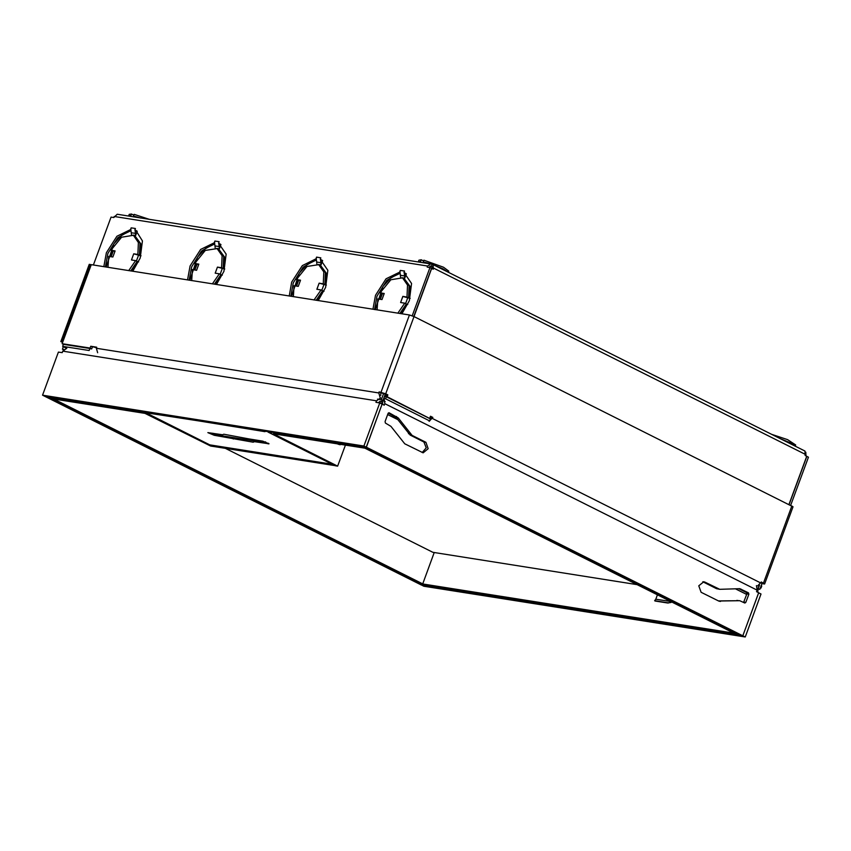 <?xml version="1.0" encoding="UTF-8"?>
<svg xmlns="http://www.w3.org/2000/svg" width="851" height="851" viewBox="0 0 851 851"><rect width="100%" height="100%" fill="white"/><g stroke="black" fill="none" stroke-linecap="round" stroke-linejoin="round"><path stroke-width="1.28" d="M382.471 404.278L382.737 402.108M756.401 585.626L757.124 590.19L756.56 591.711L758.677 592.775L742.838 635.835L740.838 635.527L364.302 446.86L366.302 447.179L382.142 404.119L384.258 405.172L384.822 403.651L384.088 399.087M388.269 413.054L396.258 417.628L410.15 435.106L423.872 441.988L426.277 447.786L422.17 452.509M743.593 602.455L746.827 593.913L746.412 592.498L738.774 588.679M719.776 589.349L716.563 588.637L702.798 581.744L704.841 582.073L719.776 589.349L739.806 588.722L748.412 592.817L748.827 594.232L745.827 602.37L744.87 603.061L739.679 600.71L718.435 600.944L701.086 592.253L698.82 585.828L703.82 581.744L704.841 582.073M718.691 601.061L739.679 600.71M398.247 417.947L388.981 412.767L388.024 413.448L385.024 421.596L385.439 423.011L390.886 426.308L404.778 443.796L423.138 452.806L428.138 448.732L425.872 442.307L412.15 435.425L398.247 417.947L396.258 417.628M742.838 635.835L366.302 447.179M46.922 396.651L423.458 585.318L421.468 584.999L423.851 586.19L745.21 637.027L742.849 635.846L421.479 585.009L44.933 396.343L46.922 396.651M378.621 402.746L380.057 401.151L382.471 401.98M382.12 404.108L379.759 402.917L363.92 445.988L42.55 395.141L44.912 396.332L366.281 447.169L363.92 445.988M382.131 404.108L366.281 447.169M66.772 348.261L62.74 351.155L62.187 352.676L58.389 352.08L42.55 395.141M62.74 351.155L376.536 400.8L375.972 402.321L379.759 402.917M742.849 635.846L758.698 592.785L761.06 593.966L745.21 637.027M757.677 592.275L758.124 589.03M381.482 401.821L381.993 400.438M376.536 400.8L380.567 397.906M396.949 274.235L395.694 274.043M313.221 260.991L311.955 260.789M211.548 244.907L210.282 244.705M387.205 396.726L428.447 417.852L387.205 396.726L387.875 394.896L385.673 393.79L379.163 391.885L380.737 392.683L380.854 395.396M379.163 391.885L378.78 392.907L380.11 397.428M96.546 347.719L90.749 346.261L96.737 347.208L96.354 348.229L97.684 352.75M90.249 348.665L91.653 348.889L90.078 348.102L90.749 346.261M91.653 348.889L92.334 347.059M90.078 348.102L62.166 343.687L63.431 344.315L62.687 346.346L66.431 348.229M757.592 585.924L761.294 581.988L764.666 583.967L793.058 506.802L414.065 316.615L409.416 315.019L91.238 264.682L62.166 343.687M387.875 394.896L380.737 392.683M429.776 418.054L430.457 416.224L432.819 417.405L429.117 421.351M385.875 396.513L386.545 394.683M762.081 583.19L761.145 582.371M432.819 417.405L431.489 417.203L430.276 419.235M431.489 417.203L430.308 416.607M761.358 585.562L761.9 583.658M762.039 583.722L764.666 583.967M60.846 341.538L89.238 264.363L90.568 264.576L62.176 341.74L60.846 341.538L62.634 342.421M62.176 341.74L62.772 342.038M90.568 264.576L91.163 264.874M385.609 398.821L429.67 420.894L430.415 418.862L386.365 396.789L385.609 398.821L383.844 398.545M386.365 396.789L384.588 396.502M63.431 344.315L89.929 348.506L89.185 350.538L62.687 346.346M760.315 587.977L761.039 588.094L761.794 586.062L761.145 585.733M760.39 587.764L761.039 588.094M378.769 402.342L382.695 403.693M364.622 447.02L366.983 448.211M271.426 432.17L364.494 447.349M271.267 432.595L270.256 432.67L271.788 433.819L335.656 465.816L337.645 466.135L273.341 433.808L366.866 448.53M434.276 552.512L422.734 583.882L420.745 583.563L51.9 398.757L53.9 399.076L422.734 583.882M49.539 397.066L142.777 411.81M142.617 412.246L148.712 414.352L212.58 446.35L210.591 446.03L144.978 413.426L51.741 398.683L49.379 397.491M367.143 448.286L735.86 633.421L733.87 633.101L365.026 448.296L367.026 448.615M738.508 634.357L423.266 584.828L420.905 583.648L736.019 633.495L738.381 634.676M210.505 444.935L212.782 446.381L335.475 465.731M210.41 445.19L333.081 464.603L335.454 465.784M337.645 466.135L345.368 445.137M637.037 584.584L432.808 552.278L225.451 448.381M248.928 438.935L223.781 434.276L222.515 434.755L207.889 432.627L214.261 435.34L253.172 442.169L254.438 441.701L269.065 443.818L262.693 441.105L248.928 438.935M254.928 441.02L254.438 441.701M228.068 436.765L228.025 437.52M268.076 432.095L332.103 464.167L209.825 444.828L145.798 412.746L268.235 431.659M671.29 601.742L668.684 602.912L654.653 600.689L655.802 599.2L670.992 601.593M657.419 594.796L655.802 599.2M655.057 600.763L668.684 602.912M667.929 602.795L671.067 602.561M667.886 603.082L655.015 601.04M337.283 443.85L341.73 444.552M337.485 443.882L338.538 444.36M338.634 444.35L340.166 444.733M399.757 271.905L400.321 270.395L399.938 272.001L386.014 278.82L375.461 295.318L372.972 309.253M399.906 272.82L386.875 280.319L377.036 296.105L374.536 309.498M405.714 273.416L404.012 272.586L411.554 283.5L409.352 300.68L401.885 313.828M130.629 229.334L131.182 227.813L130.809 229.419L116.874 236.248L106.332 252.747L103.833 266.671M130.767 230.249L117.746 237.737L107.907 253.534L105.396 266.916M136.575 230.844L134.873 230.004L135.809 230.408L142.415 240.918L140.224 258.108L132.756 271.246M214.356 242.578L214.909 241.056L214.537 242.673L200.613 249.492L190.06 265.991L187.56 279.915M214.505 243.492L201.474 250.992L191.635 266.778L189.135 280.17M220.313 244.088L218.611 243.248L226.143 254.172L223.951 271.352L216.484 284.489M316.029 258.661L316.583 257.14L316.21 258.757L302.286 265.576L291.733 282.075L289.234 295.999M316.178 259.576L303.147 267.076L293.308 282.862L290.808 296.254M321.986 260.172L320.284 259.332L327.816 270.256L325.625 287.436L318.157 300.584M131.714 271.086L137.99 261.789L138.628 261.895M317.115 300.414L323.401 291.127L324.029 291.223L322.561 290.829M215.441 284.33L221.728 275.043L222.356 275.139L220.888 274.745M400.853 313.657L407.129 304.371L407.767 304.477M432.255 266.746L430.042 266.033M431.553 268.373L433.297 269.193L433.127 264.693L430.649 263.874L427.574 266.076L427.202 267.086L429.989 267.533L412.224 315.827M431.329 266.512L432.085 264.47M430.649 263.874L117.257 214.292L113.811 217.516L111.013 217.069L93.376 265.023M428.968 267.374L430.542 266.118M410.129 298.371L402.853 296.425L400.608 302.53L402.831 296.414L407.012 297.073L407.555 285.096L402.48 277.894L390.769 279.745L380.057 292.818L382.333 293.712M377.057 309.902L377.812 298.924L381.982 299.584L384.226 293.478L380.057 292.818M397.8 313.179L404.757 303.19L400.587 302.53M399.832 313.498L406.342 303.977L404.757 303.19M407.012 297.073L408.586 297.871L409.129 285.883L404.065 278.681L402.48 277.894M212.388 283.851L219.356 273.852L215.186 273.192L217.43 267.086L215.207 273.203M191.656 280.564L192.4 269.586L196.581 270.256L198.826 264.14L194.656 263.48L196.932 264.384M224.728 269.044L217.43 267.086L221.6 267.746L222.154 255.757L217.079 248.566L205.357 250.417L194.656 263.48M214.431 284.17L220.93 274.65L219.356 273.852M221.6 267.746L223.185 268.533L223.728 256.555L218.654 249.354L217.079 248.566M314.062 299.935L321.029 289.936L316.859 289.276L319.104 283.17L316.88 289.287M293.329 296.648L294.074 285.681L298.254 286.34L300.499 280.224L296.329 279.564L298.605 280.468M326.401 285.128L319.104 283.17L323.274 283.83L323.827 271.852L318.753 264.65L307.03 266.501L296.329 279.564M316.104 300.254L322.603 290.734L321.029 289.936M323.274 283.83L324.859 284.617L325.401 272.639L320.327 265.438L318.753 264.65M141 255.8L133.713 253.853L131.469 259.949L133.703 253.843L137.873 254.502L138.415 242.514L133.352 235.312L121.629 237.174L110.917 250.237L113.194 251.141M107.928 267.32L108.673 256.342L112.843 257.002L115.098 250.896L110.917 250.237M128.661 270.597L135.628 260.608L131.458 259.949M130.703 270.926L137.202 261.395L135.628 260.608M137.873 254.502L139.447 255.289L140 243.312L134.926 236.11L133.352 235.312M407.863 297.754L408.586 297.871M382.365 293.691L384.226 293.478M406.991 304.658L406.14 304.392M222.451 268.427L223.185 268.533M196.953 264.363L198.826 264.15M221.59 275.32L220.739 275.054M324.125 284.511L324.859 284.617M298.627 280.447L300.499 280.234M323.263 291.404L322.412 291.138M138.724 255.172L139.447 255.289M113.226 251.119L115.098 250.907M137.862 262.076L137.011 261.81M399.938 273.352L391.066 277.671L382.982 286.468L375.323 309.626M407.767 304.456L406.289 304.073M409.395 298.201L409.916 286.255L404.448 278.894M379.312 299.158L381.28 293.818L382.301 293.808M214.537 244.014L205.665 248.343L197.57 257.14L189.922 280.287M223.983 268.873L224.504 256.928L219.047 249.556M193.911 269.831L195.879 264.491L196.889 264.48M316.2 260.098L307.339 264.427L299.244 273.224L291.595 296.371M325.656 284.957L326.178 273.011L320.721 265.65M295.584 285.915L297.552 280.575L298.563 280.564M130.799 230.706L121.938 235.099L113.843 243.897L106.184 267.044M138.639 261.885L137.16 261.502M140.255 255.63L140.777 243.673L135.32 236.312M110.183 256.587L112.141 251.236L113.162 251.236M404.193 272.671L404.768 278.139L406.352 273.841M218.792 243.343L219.367 248.811L220.941 244.514M320.465 259.427L321.04 264.895L322.614 260.597M135.064 230.1L135.628 235.567L137.213 231.27M316.21 258.757L316.859 263.98M214.537 242.673L215.186 247.896M130.809 229.419L131.458 234.653M399.938 272.001L400.598 277.224M405.916 273.554L406.118 274.469M220.515 244.216L220.717 245.141M322.189 260.3L322.391 261.225M136.788 230.983L136.979 231.898M413.841 316.508L431.563 268.32L429.989 267.533M383.716 393.3L381.365 399.672L382.95 400.47L385.301 394.056M63.495 349.772L62.4 349.218L63.782 349.431M377.567 399.076L381.365 399.672M63.336 346.676L62.4 349.218M320.284 259.332L320.838 257.821L316.583 257.14M218.611 243.248L219.164 241.737L214.909 241.056M134.873 230.004L135.437 228.483L131.182 227.813M404.012 272.586L404.565 271.065L400.321 270.395M432 266.618L432.117 268.597M788.983 504.473L806.716 456.285L805.142 455.498L804.961 450.998L433.127 264.693M759.209 585.403L758.092 588.435L757.528 588.339M381.791 400.289L385.226 401.608M757.539 588.147L758.092 588.435M431.723 268.405L414.001 316.583M385.46 394.141L383.11 400.544M805.759 452.158L805.961 455.902M757.464 588.924L759.826 589.296L757.528 588.392M806.695 456.338L808.45 457.157L790.717 505.334M762.188 582.892L759.826 589.296M806.876 456.37L789.143 504.547M759.475 585.18L758.252 588.509M133.809 216.909L133.543 216.016L140.798 218.016M128.586 216.08L130.884 215.601L131.15 216.484M128.607 215.984L129.214 214.356L131.49 213.973L130.884 215.601M133.862 215.154L131.49 213.973M133.543 216.016L134.15 214.388L149.404 219.377M780.314 438.659L789.834 442.658L794.908 445.967M771.346 434.17L787.579 439.69L795.728 444.999L795.302 446.158M423.543 262.746L423.277 261.853L430.532 263.853M431.446 264.15L432.616 264.555M433.393 264.831L442.914 268.842L447.988 272.15M418.32 261.917L420.617 261.438L420.883 262.321M423.277 261.853L423.883 260.225L443.509 267.214L448.807 271.182L448.381 272.341M418.341 261.821L418.947 260.193L421.224 259.8L420.617 261.438M423.596 260.991L421.224 259.8M128.565 230.738L129.299 231.142M264.991 431.691L263.416 430.893L147.787 412.607L264.991 431.691M384.822 403.651L757.124 590.19M394.587 416.213L396.577 416.533M408.48 433.702L410.48 434.01M410.15 435.106L412.15 435.425M423.872 441.988L425.872 442.307M739.03 588.796L741.019 589.115M746.412 592.498L748.412 592.817M746.827 593.913L748.827 594.232M743.838 602.061L745.827 602.37M736.881 600.349L738.87 600.668M718.872 601.136L720.467 601.391M716.563 588.637L718.563 588.956M96.354 348.229L378.78 392.907M381.025 392.183L409.416 315.019M432.446 418.426L760.911 583.009M763.496 583.095L791.887 505.92M385.673 393.79L414.065 316.615M746.635 594.445L735.402 588.807M397.8 419.66L387.62 414.565M234.089 437.722L233.238 439.02M254.024 440.871L253.172 442.169M214.526 434.595L214.261 435.34M268.459 443.233L268.214 443.871M261.321 440.892L262.874 442.275L215.026 434.701L213.473 433.319M427.574 266.076L114.183 216.494M407.725 297.712L405.565 303.584M222.324 268.373L220.154 274.256M323.997 284.457L321.827 290.34M138.585 255.13L136.426 261.012M404.768 278.139L402.129 277.724M219.367 248.811L216.718 248.396M321.04 264.895L318.391 264.48M135.628 235.567L132.99 235.142M320.976 262.693L316.721 262.023M219.303 246.609L215.048 245.939M135.575 233.365L131.32 232.695M404.704 275.947L400.449 275.267M805.514 454.477L433.68 268.171M403.47 310.53L404.799 306.903M409.246 294.808L410.395 291.691M270.256 432.67L270.49 432.021M212.239 433.127L215.026 434.701M262.874 442.275L265.608 441.935M382.376 293.606L380.269 299.307M196.964 264.278L194.868 269.98M298.637 280.362L296.542 286.064M113.236 251.034L111.141 256.736"/></g></svg>
